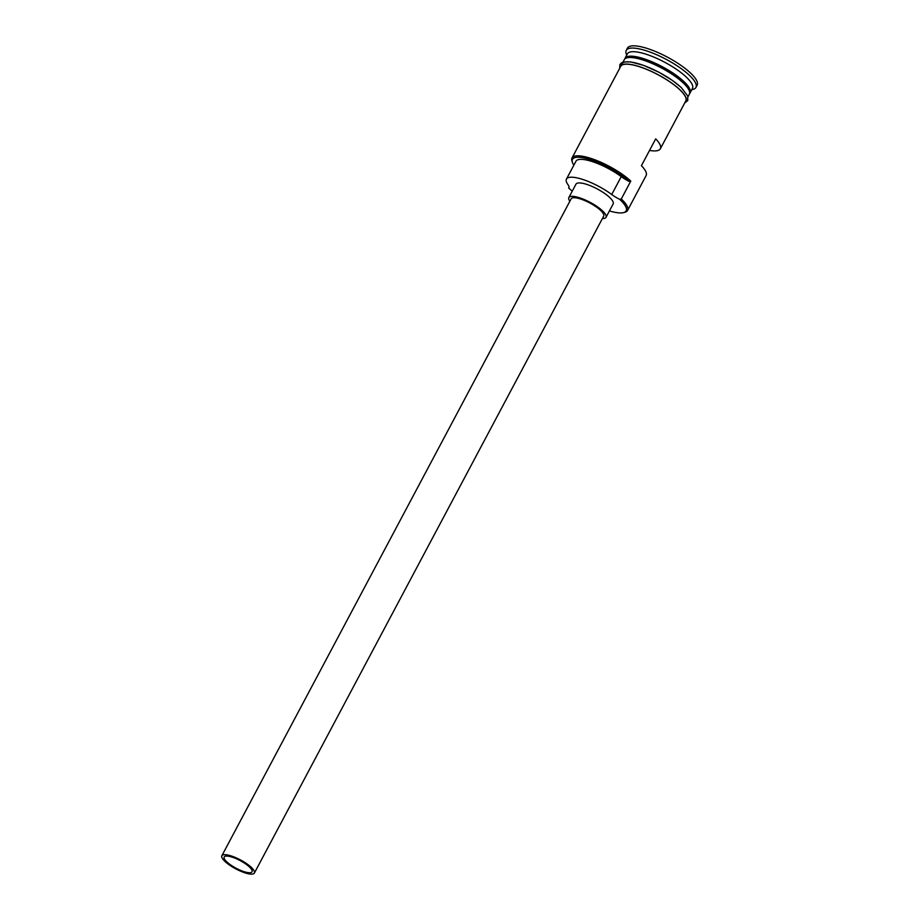 <?xml version="1.0" encoding="UTF-8"?>
<svg xmlns="http://www.w3.org/2000/svg" width="919" height="919" viewBox="0 0 919 919"><rect width="100%" height="100%" fill="white"/><g stroke="black" fill="none" stroke-linecap="round" stroke-linejoin="round"><path stroke-width="1.38" d="M569.022 186.879L568.643 187.97A35.784 9.799 -152 0 0 569.068 188.372A35.784 9.799 -152 0 0 572.25 191.152M609.435 210.922A35.784 9.799 -152 0 0 623.541 212.611A35.784 9.799 -152 0 0 620.061 199.699A35.784 9.799 -152 0 0 619.624 199.297L621.29 198.975A36.84 10.098 28 0 1 627.574 210.44A36.84 10.098 28 0 1 624.874 212.255L623.541 212.611M249.371 866.904A15.784 4.331 -152 0 0 234.632 858.024A15.784 4.331 -152 0 0 224.179 856.99A15.784 4.331 -152 0 0 226.878 861.907A15.784 4.331 -152 0 0 241.617 870.787A15.784 4.331 -152 0 0 252.07 871.809A15.784 4.331 -152 0 0 249.371 866.904M225.006 861.482A18.426 5.043 -152 0 0 242.202 871.844A18.426 5.043 -152 0 0 254.391 873.05A18.426 5.043 -152 0 0 251.243 867.318A18.426 5.043 -152 0 0 234.046 856.956A18.426 5.043 -152 0 0 221.858 855.75A18.426 5.043 -152 0 0 225.006 861.482M254.391 873.05L603.703 216.091A18.426 5.043 -152 0 0 600.555 210.359A18.426 5.043 -152 0 0 583.358 199.997A18.426 5.043 -152 0 0 571.17 198.791L221.858 855.75M602.393 218.561A21.057 5.767 -152 0 0 606.023 217.321A21.057 5.767 -152 0 0 602.439 210.773A21.057 5.767 -152 0 0 582.772 198.941A21.057 5.767 -152 0 0 568.85 197.562A21.057 5.767 -152 0 0 569.86 201.261M606.023 217.321L613.157 203.915A21.057 5.767 -152 0 0 609.561 197.367A21.057 5.767 -152 0 0 589.906 185.535A21.057 5.767 -152 0 0 575.972 184.156L568.85 197.562M624.748 59.023A36.84 10.098 28 0 1 625.012 58.311A36.84 10.098 28 0 1 649.377 60.723A36.84 10.098 28 0 1 683.782 81.435A36.84 10.098 28 0 1 690.066 92.899A36.84 10.098 28 0 1 689.618 93.52M622.967 62.159L624.3 59.655A36.84 10.098 28 0 1 648.665 62.055A36.84 10.098 28 0 1 683.07 82.779A36.84 10.098 28 0 1 689.353 94.243L688.021 96.748M625.012 58.311L627.378 53.842A36.84 10.098 28 0 1 651.755 56.254A36.84 10.098 28 0 1 686.16 76.966A36.84 10.098 28 0 1 692.444 88.431L690.066 92.899M626.689 55.14L626.241 53.853A39.471 10.81 28 0 1 626.253 50.373A39.471 10.81 28 0 1 652.364 52.957A39.471 10.81 28 0 1 689.227 75.151A39.471 10.81 28 0 1 695.947 87.431A39.471 10.81 28 0 1 693.064 89.384L691.754 89.729M649.538 150.417A36.84 10.098 -152 0 0 660.359 148.763A36.84 10.098 -152 0 0 655.684 138.872L641.428 165.684A36.84 10.098 28 0 1 646.103 175.575L627.574 210.44M619.624 199.297A15.784 4.331 -152 0 1 611.732 194.506L621.233 176.632A15.784 4.331 -152 0 0 629.124 181.422A35.784 9.799 -152 0 0 591.445 159.986A35.784 9.799 -152 0 0 572.468 162.525L572.02 161.227A36.84 10.098 28 0 1 572.02 157.965L620.727 66.352A36.84 10.098 28 0 1 645.104 68.764A36.84 10.098 28 0 1 679.509 89.476A36.84 10.098 28 0 1 685.792 100.941L660.359 148.763M621.29 198.975L630.79 181.1L629.124 181.422M626.253 50.373L627.436 48.133A39.471 10.81 28 0 1 653.547 50.717A39.471 10.81 28 0 1 690.41 72.911A39.471 10.81 28 0 1 697.142 85.191L695.947 87.431M572.468 162.525A35.784 9.799 -152 0 0 573.858 165.167M621.233 176.632A31.843 8.719 -152 0 0 575.96 161.216L566.449 179.09A31.843 8.719 -152 0 0 568.08 184.811A15.784 4.331 -152 0 1 568.884 187.648A15.784 4.331 -152 0 1 568.643 187.97M572.02 157.965A36.84 10.098 28 0 1 596.397 160.377A36.84 10.098 28 0 1 630.79 181.1M611.732 194.506A31.843 8.719 -152 0 0 566.449 179.09M689.652 92.21A36.312 9.948 -152 0 0 683.173 81.802A36.312 9.948 -152 0 0 650.721 61.964A36.312 9.948 -152 0 0 625.805 58.265M627.332 57.748A36.312 9.948 28 0 1 682.932 82.25A36.312 9.948 28 0 1 689.227 90.659M685.218 102.009A37.105 10.166 -152 0 0 679.692 89.522A37.105 10.166 -152 0 0 643.151 67.937A37.105 10.166 -152 0 0 620.164 67.42M621.347 65.249A37.105 10.166 28 0 1 644.253 65.663A37.105 10.166 28 0 1 680.887 87.282M684.747 102.905L687.768 100.585L687.768 95.99L681.186 87.443L672.26 80.321L659.118 72.325L643.553 65.341L630.583 61.895L623.656 61.964L621.566 62.791L619.934 64.479L619.682 68.316"/></g></svg>
